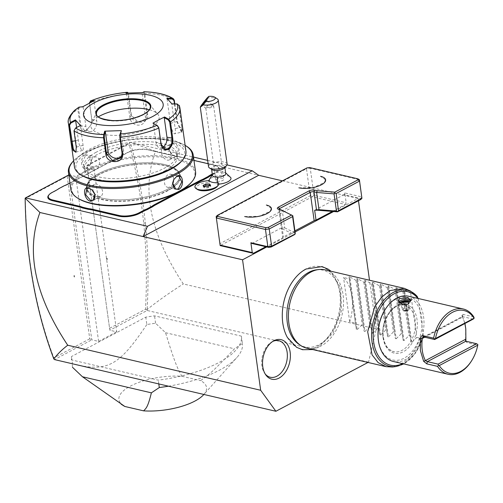 <?xml version="1.0" encoding="UTF-8"?>
<svg xmlns="http://www.w3.org/2000/svg" width="503" height="503" viewBox="0 0 503 503"><rect width="100%" height="100%" fill="white"/><g stroke="black" fill="none" stroke-linecap="round" stroke-linejoin="round"><path stroke-width="0.38" stroke-dasharray="2.52 1.89" d="M367.995 362.449L368.554 362.154L376.263 328.993L369.498 280.228M358.469 200.741L358.161 198.515L333.621 211.524M295.06 231.965L266.785 246.948M287.452 337.557A42.302 28.111 103.1 0 0 316.683 346.787A42.302 28.111 103.1 0 0 339.802 292.821A42.302 28.111 103.1 0 0 305.899 269.074M368.554 362.154L147.146 310.477L109.849 330.245L86.962 165.305L130.308 142.33L193.51 157.081M86.962 165.305L93.791 166.895L116.677 331.842L109.849 330.245L86.962 165.305M68.804 174.931L75.727 176.471L93.791 166.895M207.664 160.382L227.016 164.902M212.36 174.717L213.599 173.749A6.702 2.509 -7.9 0 1 220.572 171.875A12.059 3.037 -91.9 0 1 222.301 175.327A11.267 4.219 172.1 0 1 230.758 177.59M218.742 184.129A11.267 4.219 172.1 0 1 217.208 184.211A10.72 4.011 172.1 0 1 217.353 186.261M197.509 189.518A10.72 4.011 172.1 0 1 198.572 185.098A10.72 4.011 172.1 0 1 209.198 182.344A11.267 4.219 -7.9 0 1 208.714 180.652L208.72 180.634A11.267 4.219 -7.9 0 1 222.301 175.327M212.266 174.013L214.888 172.623A14.203 5.319 -7.9 0 0 217.126 166.298A14.203 5.319 -7.9 0 0 214.121 165.135L188.197 159.288A27.608 10.337 -7.9 0 1 184.62 158.175L178.886 156.835A27.608 10.337 -7.9 0 1 174.585 156.106L148.228 149.957A14.744 5.52 172.1 0 0 127.567 152.717L123.933 154.641A27.608 10.337 -7.9 0 1 119.896 156.483L114.583 159.3A27.608 10.337 -7.9 0 1 111.326 161.325L67.943 184.318A27.608 10.337 -7.9 0 1 63.906 186.16L58.593 188.977A27.608 10.337 -7.9 0 1 55.336 191.002L51.702 192.926A14.744 5.52 172.1 0 0 48.998 194.837M214.555 165.437A14.744 5.52 172.1 0 1 217.673 166.644A14.744 5.52 172.1 0 1 215.347 173.208L212.165 174.893M376.263 328.993L183.325 283.962C150.428 234.36 141.154 190.115 155.515 151.221L258.674 175.296M155.515 151.221L130.308 142.33M282.479 180.854L358.161 198.515M332.401 211.423L345.442 204.514L312.281 196.774L220.163 245.596L219.924 243.659L310.232 195.793L306.478 168.712L216.164 216.579L219.924 243.659M294.903 230.852L283.447 236.926A2.678 1.006 172.1 0 0 282.743 237.743L265.81 246.721M147.146 310.477L147.14 309.483C158.074 300.8 170.14 292.293 183.325 283.962M53.978 359.224L53.834 357.872C44.849 334.049 37.951 308.666 33.141 281.724C28.382 254.977 25.766 227.255 25.313 198.559L67.195 176.358L68.898 174.881L91.785 339.821L98.613 341.411L116.677 331.842M67.195 176.358L89.735 338.84L91.785 339.821L54.487 359.588M241.371 336.218A85.774 32.11 172.1 0 0 241.358 336.123L154.553 315.859A85.774 32.11 -7.9 0 0 145.801 317.148L71.439 356.564A85.774 32.11 -7.9 0 0 71.457 359.796A85.774 32.11 -7.9 0 0 71.47 359.897L158.269 380.155A85.774 32.11 172.1 0 0 241.371 336.218L242.396 343.606A85.774 32.11 -7.9 0 0 242.383 343.505L234.461 348.805C210.348 374.414 207.198 375.898 200.628 380.633A44.226 16.555 172.1 0 1 203.728 394.616L236.944 357.451A85.774 32.11 -7.9 0 0 242.396 343.606M146.951 309.942L145.505 309.282L109.604 328.308M143.682 223.137L145.304 222.904C142.468 194.774 137.47 167.958 130.327 142.456L128.938 143.632C135.967 168.851 140.878 195.353 143.682 223.137C146.492 251.135 147.102 279.85 145.505 309.282M87.063 165.827L128.938 143.632M107.02 258.209L106.957 259.68L106.529 258.473L107.214 258.259L106.529 258.473M145.304 222.904C148.133 251.047 148.743 279.901 147.14 309.483M106.957 259.68L106.724 258.517M107.214 258.259L107.152 259.724M98.613 341.411L75.727 176.471M89.735 338.84L53.834 357.872M74.343 275.531L74.281 276.996L73.853 275.789L74.538 275.575L74.475 277.04L73.853 275.789M25.15 198.195L25.313 198.559M74.048 275.833L74.538 275.575M123.575 405.739A44.226 16.555 172.1 0 1 131.459 385.568A44.226 16.555 172.1 0 1 181.853 376.257C178.049 369.101 175.88 366.373 165.55 332.722L155.578 323.247A85.774 32.11 -7.9 0 0 146.826 324.536L145.801 317.148M146.826 324.536C118.582 366.467 107.68 372.239 72.463 363.946L71.439 356.564M72.47 367.083A85.774 32.11 172.1 0 1 72.463 363.946M158.797 383.934L158.269 380.155M241.358 336.123L242.383 343.505M168.455 386.191A85.774 32.11 -7.9 0 0 236.944 357.451M165.55 332.722L234.461 348.805M155.578 323.247L154.553 315.859M181.853 376.257L200.628 380.633M345.442 204.514L346.177 202.803L313.991 195.29L312.281 196.774L310.232 195.793M313.991 195.29L310.232 168.209L306.478 168.712L306.905 167.908M344.813 192.957L344.077 194.667L360.645 198.534L361.783 196.918L344.813 192.957L346.177 202.803M314.664 210.254L344.077 194.667M292.809 215.743L282.296 210.644L279.662 210.028A2.678 1.006 172.1 0 1 279.096 209.808A2.678 1.006 172.1 0 1 278.813 209.437A2.678 1.006 172.1 0 1 278.813 209.33M281.095 209.858L282.296 210.644L284.685 227.872L282.177 228.117L282.227 228.488A2.678 1.006 -7.9 0 1 281.378 227.903A2.678 1.006 -7.9 0 0 281.378 227.903L282.743 237.743M251.959 243.49L281.378 227.897L278.813 209.437M309.559 167.556L310.232 168.209L359.387 179.684M316.519 210.128L315.406 210.034L316.494 209.933M284.685 227.872L295.198 232.977M278.587 209.273L279.662 210.028L282.177 228.117L281.089 228.224L294.412 234.687M281.089 228.224L282.227 228.488M315.406 210.034L316.544 210.304M360.645 198.534L360.745 199.534M298.864 187.808L313.331 187.556L324.586 182.47M325.611 179.854L320.537 176.32M244.678 216.529L259.139 216.277L270.4 211.191M271.425 208.575L266.351 205.042M213.599 173.749A6.702 2.509 -7.9 0 0 212.461 175.44M209.317 180.608L209.198 182.344M217.208 184.211L218.252 182.69M220.572 171.875A6.702 2.509 172.1 0 1 224.181 172.284A6.702 2.509 172.1 0 1 225.734 173.598M209.298 180.659A12.009 4.496 -7.9 0 0 194.944 187.009M218.73 183.708A12.009 4.496 -7.9 0 0 218.271 182.752M203.897 186.349L203.262 186.688L204.394 187.946L208.135 187.826L210.744 186.443L209.94 185.55M203.093 185.456L203.262 186.688M210.575 185.211L210.744 186.443M207.965 186.594L208.135 187.826M204.224 186.714L204.394 187.946M212.241 169.725A6.702 2.509 -7.9 0 1 211.537 168.801A6.702 2.509 -7.9 0 1 219.648 165.236A6.702 2.509 172.1 0 1 224.816 166.958A6.702 2.509 172.1 0 1 224.388 168.04M227.13 164.129A9.381 3.515 172.1 0 0 219.899 161.721A9.381 3.515 -7.9 0 0 208.544 166.707M206.928 98.198A9.381 3.515 172.1 0 1 211.015 97.714A9.381 3.515 172.1 0 1 217.258 98.827M207.909 105.171L212.448 104.926A4.018 1.503 172.1 0 0 210.518 104.75A4.018 1.503 -7.9 0 0 207.909 105.171L205.953 107.931L211.593 106.504L212.473 105.083M205.953 107.931L205.872 108.315L202.024 105.196M211.656 104.718L212.417 105.033L211.593 106.504M212.448 104.926A4.018 1.503 172.1 0 1 213.618 105.781A4.018 1.503 172.1 0 1 208.751 107.919A4.018 1.503 -7.9 0 1 206.526 107.655M218.943 181.35A4.018 1.503 172.1 0 1 215.844 180.319A4.018 1.503 172.1 0 1 220.71 178.181A4.018 1.503 172.1 0 1 223.81 179.213A4.018 1.503 172.1 0 1 218.943 181.35M193.976 160.432L187.77 158.986A28.143 10.538 172.1 0 1 184.148 157.867L184.62 158.175M214.121 165.135L208.129 163.739M177.131 192.636L179.904 191.165M58.952 188.556L58.593 188.977M64.189 185.783L63.906 186.16M114.583 159.3L114.942 158.879A28.143 10.538 172.1 0 1 111.647 160.922L69.93 183.035M114.942 158.879L119.896 156.483M178.886 156.835L178.496 156.546A28.143 10.538 172.1 0 1 174.151 155.811L147.8 149.655A14.203 5.319 -7.9 0 0 127.888 152.315L124.254 154.239A28.143 10.538 172.1 0 1 120.179 156.106M178.496 156.546L184.148 157.867M167.581 190.492A46.898 17.561 -7.9 0 0 179.904 176.075A46.898 17.561 -7.9 0 0 165.053 165.77A46.898 17.561 -7.9 0 0 99.317 174.56A46.898 17.561 -7.9 0 0 86.994 188.971A46.898 17.561 -7.9 0 0 101.845 199.276A46.898 17.561 -7.9 0 0 167.581 190.492M99.154 173.372A46.898 17.561 -7.9 0 0 89.811 180.212A46.898 17.561 -7.9 0 0 86.83 187.782A46.898 17.561 -7.9 0 0 117.444 199.867A46.898 17.561 -7.9 0 0 167.417 189.304A46.898 17.561 -7.9 0 0 179.741 174.893A46.898 17.561 -7.9 0 0 174.811 168.417A46.905 17.561 -7.9 0 0 99.148 173.378A46.905 17.561 -7.9 0 0 89.804 180.219A46.905 17.561 -7.9 0 0 108.755 199.307A46.905 17.561 -7.9 0 0 167.424 189.31A46.905 17.561 -7.9 0 0 174.818 168.423A46.898 17.561 -7.9 0 0 99.154 173.372M190.926 182.834A62.183 23.283 -7.9 0 0 165.808 157.527A62.183 23.283 -7.9 0 0 88.031 170.781A62.183 23.283 -7.9 0 0 78.229 198.471M195.573 171.951A62.988 23.584 -7.9 0 0 154.459 155.716A62.988 23.584 -7.9 0 0 87.34 169.907A62.988 23.584 -7.9 0 0 70.791 189.26M85.24 154.767C79.172 157.823 81.128 171.888 87.088 168.059L90.32 164.556L91.401 161.067L89.817 155.458L85.24 154.767L85.699 155.345L82.259 162.268L85.108 168.046L87.409 167.656L90.389 164.431L91.389 161.205L88.151 154.993L85.699 155.345M186.594 146.266A62.988 23.584 -7.9 0 0 84.988 152.918A62.988 23.584 -7.9 0 0 72.438 162.104M172.617 183.086L173.654 179.728A6.702 4.452 103.1 0 0 170.592 174.239A6.702 4.452 103.1 0 0 168.216 174.61A6.702 4.452 -76.9 0 0 164.487 181.476A6.702 4.452 -76.9 0 0 167.543 187.286L175.855 189.229M175.371 156.263C181.985 158.401 180.005 144.33 173.529 142.965L169.618 144.48L169.09 149.661L172.013 154.346L175.371 156.263L174.943 155.961L177.163 155.76L178.32 149.466L173.233 143.651L170.882 143.921L169.153 149.863L171.85 154.195L174.943 155.961M185.117 145.342A62.183 23.283 -7.9 0 0 85.466 152.315A62.183 23.283 -7.9 0 0 73.608 160.815M164.858 170.844A46.898 17.561 -7.9 0 0 177.182 156.433A46.898 17.561 -7.9 0 0 146.568 144.348A46.898 17.561 -7.9 0 0 96.589 154.911A46.898 17.561 -7.9 0 0 84.271 169.329A46.898 17.561 -7.9 0 0 114.879 181.413A46.898 17.561 -7.9 0 0 164.858 170.844M96.218 152.208A46.898 17.561 -7.9 0 0 83.894 166.619A46.898 17.561 -7.9 0 0 114.508 178.703A46.898 17.561 -7.9 0 0 164.481 168.14A46.898 17.561 -7.9 0 0 176.804 153.723A46.898 17.561 -7.9 0 0 146.191 141.639A46.898 17.561 -7.9 0 0 96.218 152.208M181.281 161.488A54.946 20.573 -7.9 0 0 159.08 139.13A54.946 20.573 -7.9 0 0 90.358 150.837A54.946 20.573 -7.9 0 0 81.7 175.308M185.934 151.202A56.286 21.076 -7.9 0 0 149.19 136.703A56.286 21.076 -7.9 0 0 89.213 149.378A56.286 21.076 -7.9 0 0 74.425 166.675M82.737 106.749L83.184 107.057L79.009 107.139L77.846 109.195L80.109 125.505C80.939 130.051 83.083 131.61 86.547 130.176L90.924 125.033L91.533 123.235L91.779 119.318L89.49 102.43M157.055 125.354L153.409 123.449L156.112 142.927A8.042 5.344 -76.9 0 0 159.703 147.888L165.047 149.133M75.551 128.001L74.318 130.529L76.582 146.838L76.041 151.818M79.556 107.435L78.644 109.063L80.908 125.373L84.139 130.252L86.868 129.774L90.949 124.977L91.515 123.298L91.747 119.632L89.459 102.989M127.29 92.307L128.001 93.898L130.943 115.13C131.912 124.989 149.856 124.43 147.7 114.583L144.751 93.351L143.921 91.766L142.091 93.105L145.48 117.513A8.042 7.174 -150.9 0 1 144.726 121.676L146.279 118.897L146.983 114.816L144.034 93.577L143.418 92.313M174.818 103.901L177.257 121.487L181.96 132.427L182.338 127.127L179.25 105.353M174.453 103.895L176.937 121.808L181.35 132.025L181.69 132.119L181.658 127.045L178.71 105.812L176.924 104.266L171.787 104.171L175.176 128.579A8.042 1.83 -103.3 0 1 174.667 133.785L181.69 132.119M177.15 103.945L176.924 104.266M162.494 147.473A8.042 5.344 -76.9 0 1 159.703 147.888M152.962 123.141L153.409 123.449M120.896 131.145L123.6 150.63A8.042 7.174 29.1 0 1 122.845 154.798A8.042 7.174 29.1 0 1 121.915 156.068M80.455 125.499L75.582 128.265M80.361 125.825L83.064 145.304A8.042 1.83 76.7 0 1 82.561 150.51A8.042 1.83 76.7 0 1 78.349 140.067L76.601 127.466M83.184 107.057L85.887 126.536A8.042 5.344 103.1 0 0 89.477 131.497A8.042 5.344 103.1 0 0 94.904 128.63A8.042 5.344 103.1 0 0 96.727 120.795L94.023 101.31L92.489 101.474M94.331 100.6L94.023 101.31M125.926 93.118L126.542 93.608L127.863 92.816L128.485 94.086L131.428 115.319L138.036 121.965L146.279 118.897M126.542 93.608L129.925 118.016A8.042 7.174 -150.9 0 0 136.414 124.901A8.042 7.174 -150.9 0 0 144.726 121.676M142.563 92.577L142.091 93.105M166.833 98.242L167.071 98.934L167.537 98.94M167.071 98.934L170.454 123.342A8.042 1.83 -103.3 0 0 174.667 133.785M171.881 103.844L171.787 104.171M96.469 113.961A27.206 10.186 -7.9 0 0 96.475 113.992A27.206 10.186 -7.9 0 0 105.089 119.972A27.206 10.186 -7.9 0 0 143.223 114.873A27.206 10.186 -7.9 0 0 150.372 106.517A27.206 10.186 -7.9 0 0 150.366 106.485M98.343 116.822A34.443 12.896 -7.9 0 0 91.433 123.392A34.443 12.896 -7.9 0 0 101.807 134.068A34.443 12.896 -7.9 0 0 143.034 130.667A34.443 12.896 -7.9 0 0 157.785 114.187A34.443 12.896 -7.9 0 0 149.341 109.742M96.463 156.936A6.702 4.452 -76.9 0 0 94.086 157.307A6.702 4.452 103.1 0 0 90.358 164.173A6.702 4.452 103.1 0 0 93.42 169.989A6.702 4.452 103.1 0 0 95.796 169.618A6.702 4.452 -76.9 0 0 99.525 162.746A6.702 4.452 -76.9 0 0 96.463 156.936L88.151 154.993M169.461 159.841A6.702 4.332 -117.9 0 1 167.178 160.08A6.702 4.332 62.1 0 1 161.821 154.383A6.702 4.332 62.1 0 1 163.186 148.001A6.702 4.332 62.1 0 1 165.468 147.769A6.702 4.332 -117.9 0 1 170.825 153.459A6.702 4.332 -117.9 0 1 169.461 159.841L177.163 155.76M167.543 187.286A6.702 4.452 -76.9 0 0 169.92 186.915A6.702 4.452 103.1 0 0 172.567 184.06M92.08 189.952L94.885 194.46M93.52 191.637A6.702 4.332 -117.9 0 1 94.551 184.381A6.702 4.332 -117.9 0 1 96.834 184.148A6.702 4.332 62.1 0 1 102.184 189.838A6.702 4.332 62.1 0 1 100.826 196.22A6.702 4.332 62.1 0 1 98.544 196.453A6.702 4.332 -117.9 0 1 94.489 193.366M316.488 269.822A39.429 26.2 -76.9 0 1 340.871 299.719A39.429 26.2 -76.9 0 1 318.883 344.744A39.429 26.2 -76.9 0 1 299.078 344.404M306.836 348.177A40.209 26.716 103.1 0 0 321.096 345.951A40.209 26.716 103.1 0 0 343.467 304.73A40.209 26.716 103.1 0 0 325.114 269.872M392.497 366.983L400.294 364.436C409.184 359.419 415.73 350.666 419.923 338.179L422.847 337.079A39.039 25.936 -76.9 0 1 395.754 366.574M349.855 276.946L349.032 276.757L356.344 329.446L355.546 323.152L349.698 321.788A40.209 26.716 103.1 0 0 343.549 277.474L349.396 278.838L349.032 276.757L356.344 329.452L357.168 329.635L349.855 276.946L356.036 280.391L357.199 280.661L356.834 278.574L364.147 331.276L364.971 331.458L357.658 278.769L363.839 282.208L365.002 282.479L364.637 280.397L371.95 333.099L372.773 333.282L365.461 280.592L372.805 284.302L372.44 282.214L379.752 334.916L380.576 335.099L373.264 282.409L379.444 285.855L380.608 286.125L380.243 284.038L387.555 336.74L388.379 336.922L381.067 284.233L387.247 287.672L388.41 287.942L388.046 285.861L395.358 338.563L396.182 338.745L388.869 286.05L395.05 289.495L396.213 289.766L395.848 287.678L403.161 340.38L403.984 340.562L396.672 287.873L404.016 291.589L403.651 289.502L410.964 342.203L411.787 342.386L416.805 337.45L410.655 293.136L413.774 293.865L411.599 291.903M413.774 293.865L417.207 296.449M418.175 298.474L423.262 335.067L422.847 337.079M416.805 337.45L419.923 338.179M410.655 293.136L403.651 289.502L410.964 342.191L410.165 335.903L409.002 335.627L403.984 340.562M396.672 287.873L395.848 287.678L403.161 340.374L402.362 334.08L401.199 333.81L396.182 338.745M388.869 286.05L388.046 285.861L395.358 338.55L394.559 332.257L393.396 331.986L388.379 336.922M381.067 284.233L380.243 284.038L387.555 336.727L386.757 330.44L385.594 330.163L380.576 335.099M373.264 282.409L372.44 282.214L379.752 334.91L378.954 328.616L377.791 328.346L372.773 333.282M365.461 280.592L364.637 280.397L371.95 333.087L371.151 326.793L369.988 326.522L364.971 331.458M357.658 278.769L356.834 278.574L364.147 331.263L363.348 324.976L362.185 324.699L357.168 329.635M404.016 291.589L410.165 335.903M402.853 291.312L409.002 335.627M396.213 289.766L402.362 334.08M395.05 289.495L401.199 333.81M388.41 287.942L394.559 332.257M387.247 287.672L393.396 331.986M380.608 286.125L386.757 330.44M379.444 285.855L385.594 330.163M372.805 284.302L378.954 328.616M371.642 284.032L377.791 328.346M365.002 282.479L371.151 326.793M363.839 282.208L369.988 326.522M357.199 280.661L363.348 324.976M356.036 280.391L362.185 324.699M349.396 278.838L355.546 323.152M349.698 321.788L343.549 277.474M382.997 336.941A23.855 15.851 -76.9 0 1 388.41 313.696A23.855 15.851 -76.9 0 1 404.494 305.189A23.855 15.851 -76.9 0 1 415.151 319.902A23.855 15.851 -76.9 0 1 409.738 343.147A23.855 15.851 -76.9 0 1 393.654 351.647A23.855 15.851 -76.9 0 1 382.997 336.941M384.889 309.993A32.167 21.371 -76.9 0 1 406.845 297.216A32.167 21.371 -76.9 0 1 421.721 317.16A32.167 21.371 -76.9 0 1 404.148 358.186A32.167 21.371 -76.9 0 1 378.375 340.135A32.167 21.371 -76.9 0 1 378.199 338.664M408.637 296.248A33.506 22.264 -76.9 0 1 423.601 316.909A33.506 22.264 -76.9 0 1 416 349.554A33.506 22.264 -76.9 0 1 393.409 361.5M473.757 316.884L463.024 314.381L461.98 315.111L464.954 323.473M464.866 323.523L462.295 316.029M423.369 337.129L462.094 316.651L461.98 315.111M473.197 319.103L462.471 316.601L423.941 337.023M465.728 328.226L465.571 339.318M465.627 341.065L466.941 342.587L477.668 345.089A33.506 22.264 -76.9 0 1 471.43 361.053M465.495 339.11L465.451 339.946M477.668 345.089L477.85 344.568M399.382 302.705A5.627 2.106 -7.9 0 0 399.797 303.076A5.627 2.106 -7.9 0 0 408.876 302.479A5.627 2.106 172.1 0 0 409.995 301.655L411.303 300.197M410.36 300.926A5.627 2.106 172.1 0 1 409.995 301.655M399.596 302.787A5.627 2.106 -7.9 0 0 399.376 303.529A5.627 2.106 -7.9 0 0 403.048 304.975A5.627 2.106 -7.9 0 0 409.046 303.711A5.627 2.106 -7.9 0 0 410.523 301.982A5.627 2.106 -7.9 0 0 409.901 301.184M400.35 302.907L402.369 304.799L406.198 304.673L408.87 303.259L407.807 302.083M402.243 304.51L401.048 303.183L402.042 309.527L406.059 310.728L404.682 311.106L403.205 310.816L402.042 309.527L404.708 308.113L406.059 310.728L408.543 307.987L407.726 302.108M400.438 303.001L401.746 304.453L406.342 304.302L409.549 302.605L406.242 304.258M408.75 301.718L409.549 302.605L408.87 303.259L409.706 309.276L406.059 310.728L407.034 310.691L406.342 304.302M401.746 304.453L402.369 304.799L401.746 304.453L402.369 304.799L403.205 310.816L407.034 310.691L406.751 310.999L408.537 310.055M406.059 310.728L407.034 310.691L409.706 309.276L408.543 307.987L404.708 308.113L404.003 303.013M272.789 341.411A18.762 12.468 103.1 0 0 272.117 341.744A18.762 12.468 103.1 0 0 271.934 341.839A18.762 12.468 103.1 0 0 264.616 373.201A18.762 12.468 103.1 0 0 265.194 373.968M33.141 281.724L33.016 282.422M279.643 209.518L283.447 236.926M187.77 158.986L188.197 159.288M214.888 172.623L215.347 173.208M52.023 192.523L51.702 192.926M55.657 190.599L55.336 191.002M68.263 183.916L67.943 184.318M111.647 160.922L111.326 161.325M124.254 154.239L123.933 154.641M127.888 152.315L127.567 152.717M147.8 149.655L148.228 149.957M174.151 155.811L174.585 156.106M165.43 165.632A47.445 17.762 172.1 0 1 167.983 190.631A47.445 17.762 172.1 0 1 101.487 199.521A47.445 17.762 172.1 0 1 98.928 174.516A47.445 17.762 172.1 0 1 165.43 165.632M68.402 123.285A56.286 21.076 172.1 0 1 77.846 109.195L78.644 109.063M73.998 130.849L74.318 130.529M76.261 147.159L83.064 145.304M80.109 125.505L85.887 126.536M86.547 130.176L86.868 129.774M91.779 119.318L96.727 120.795M89.484 103.322L89.515 103.008A56.286 21.076 172.1 0 1 128.001 93.898L128.485 94.086M178.71 105.812L179.395 105.894A56.286 21.076 172.1 0 1 179.911 107.812M144.034 93.577L144.751 93.351A56.286 21.076 172.1 0 1 174.315 100.254M147.7 114.583L146.983 114.816L145.48 117.513M177.257 121.487L170.454 123.342M182.338 127.127L175.176 128.579M161.092 144.091L156.112 142.927M123.6 150.63L122.097 153.327M75.375 140.771L78.349 140.067M130.943 115.13L131.428 115.319L129.925 118.016M96.475 113.992L96.469 113.936A27.206 10.186 -7.9 0 0 114.225 120.946A27.206 10.186 -7.9 0 0 143.217 114.816A27.206 10.186 -7.9 0 0 150.359 106.46L150.372 106.517M87.088 168.059L87.409 167.656M173.529 142.965L173.233 143.651M423.262 335.067A37.744 25.075 -76.9 0 1 402.702 363.669M417.93 298.417A37.744 25.075 -76.9 0 1 418.232 298.795M411.787 342.386L404.475 289.697M383.072 337.645A25.194 16.744 103.1 0 0 403.261 351.786A25.194 16.744 103.1 0 0 417.025 319.65A25.194 16.744 103.1 0 0 396.836 305.503A25.194 16.744 103.1 0 0 383.072 337.645M424.702 337.199L462.496 317.16M463.024 314.381L462.471 316.601M466.941 342.587L465.885 341.216M401.897 303.139L401.205 303.51M279.096 209.808L277.738 208.946M225.633 172.875L224.181 172.284M224.885 167.48L224.816 166.958M211.537 168.801L211.612 169.322M212.467 105.033L206.243 99.99M205.846 108.258L215.844 180.319M213.618 105.781L223.81 179.213M217.673 166.644L217.126 166.298M86.83 187.782L86.994 188.971M179.741 174.893L179.904 176.075M84.271 169.329L83.894 166.619M177.182 156.433L176.804 153.723M75.884 152.164L76.217 151.548M181.96 132.427L181.35 132.025M122.845 154.798L121.298 157.577M82.561 150.51L75.544 152.17M84.139 130.252L89.477 131.497M96.89 111.54L91.433 123.392M149.303 104.266L157.785 114.187M93.42 169.989L85.108 168.046M163.186 148.001L170.882 143.921M170.592 174.239L178.905 176.176M100.826 196.22L93.124 200.301M94.551 184.381L86.849 188.462M312.728 349.554L318.5 347.29L333.25 332.835L341.449 310.797L340.694 287.949L330.999 271.243M423.23 336.526L415.509 353.068L403.764 363.921M404.494 305.189C394.101 301.618 380.501 321.04 383.424 337.236C384.097 341.801 385.6 345.423 387.939 348.095L389.498 349.591L393.654 351.647M465.715 341.33L465.52 340.915M399.797 303.076L398.646 302.341M410.354 300.75L410.523 301.982M399.206 302.297L399.376 303.529M401.96 304.39L406.261 304.252M406.587 311.043L404.682 311.106M265.747 374.829L264.616 373.201M273.67 340.883L271.934 341.839"/><path stroke-width="0.75" d="M266.785 246.948L242.559 259.787L260.667 390.265L275.896 411.265L367.995 362.449M369.498 280.228L358.469 200.741M333.621 211.524L295.06 231.965M305.899 269.074A42.302 28.111 103.1 0 0 303.032 270.815A42.302 28.111 103.1 0 0 287.452 337.557L296.638 347.334L302.504 349.723L312.728 349.554M279.046 378.086A20.309 13.493 -76.9 0 1 265.747 374.829A20.309 13.493 -76.9 0 1 273.67 340.883A20.309 13.493 -76.9 0 1 273.865 340.776A20.309 13.493 -76.9 0 1 290.143 352.175A20.309 13.493 -76.9 0 1 279.046 378.086M275.896 411.265L54.487 359.588L53.827 358.935C57.392 354.162 62.026 349.598 67.729 345.234L260.667 390.265M67.729 345.234C34.826 295.626 25.559 251.381 39.919 212.492L242.559 259.787M227.016 164.902L252.229 170.787L147.467 226.306L25.552 197.855L25.15 198.195L39.919 212.492M147.467 226.306L143.078 236.567L258.674 175.296L252.229 170.787M25.552 197.855L68.804 174.931M193.51 157.081L207.664 160.382M225.633 172.875L230.758 177.59A11.267 4.219 172.1 0 1 218.742 184.129M217.353 186.261A10.72 4.011 172.1 0 1 216.938 186.82A10.72 4.011 172.1 0 1 207.557 190.543A10.72 4.011 172.1 0 1 197.509 189.518L196.208 188.694A12.009 4.496 -7.9 0 0 207.456 189.838A12.009 4.496 -7.9 0 0 217.969 185.67A12.009 4.496 -7.9 0 0 218.73 183.733A12.009 4.496 -7.9 0 0 218.73 183.708L218.723 183.683A12.009 4.496 -7.9 0 0 218.252 182.69A10.657 3.986 -7.9 0 1 217.315 182.74A10.657 3.986 -7.9 0 1 209.317 180.608A12.009 4.496 -7.9 0 0 194.938 186.984A12.009 4.496 -7.9 0 0 207.45 189.788A12.009 4.496 -7.9 0 0 218.723 183.683M211.719 175.132A27.608 10.337 -7.9 0 0 208.456 177.157L207.965 176.591A28.143 10.538 172.1 0 1 211.26 174.547L211.719 175.132L212.165 174.893M208.456 177.157L203.149 179.973A27.608 10.337 -7.9 0 0 199.106 181.816L155.723 204.809A27.608 10.337 -7.9 0 0 152.466 206.834L147.153 209.65A27.608 10.337 -7.9 0 0 143.116 211.493L139.488 213.417A14.744 5.52 172.1 0 1 118.821 216.177L92.47 210.028A27.608 10.337 -7.9 0 0 88.17 209.298L82.429 207.959A27.608 10.337 -7.9 0 0 78.852 206.846L52.501 200.697A14.744 5.52 172.1 0 1 48.766 195.076A14.744 5.52 172.1 0 1 48.998 194.837M258.674 175.296L282.479 180.854M278.813 209.33A2.678 1.006 172.1 0 1 279.517 208.613L310.225 192.341A2.678 1.006 172.1 0 1 313.979 191.838L316.613 192.454L334.061 193.875L335.023 193.089L336.142 193.492L359.532 181.099L359.387 179.684L357.91 178.835L309.559 167.556L306.905 167.908L217.34 215.378L216.164 216.579L220.163 245.596L253.323 253.336L265.81 246.721M220.069 245.074L252.255 252.581L250.884 242.735L251.959 243.49L268.527 247.357L271.186 246.998L294.412 234.687L295.186 233.983L295.198 232.977L292.809 215.743L281.095 209.858L278.587 209.273A4.018 1.503 172.1 0 1 277.738 208.946A4.018 1.503 172.1 0 1 278.373 207.154L309.081 190.882L310.225 192.341L314.155 220.654L294.903 230.852M314.155 220.654A2.678 1.006 172.1 0 1 316.029 220.107L332.401 211.423M53.827 358.935C44.786 334.998 37.851 309.496 33.016 282.422C28.193 255.342 25.571 227.268 25.15 198.201M72.495 367.284L82.461 376.76L151.378 392.843L159.294 387.543L158.797 383.934M159.294 387.543A85.774 32.11 -7.9 0 0 168.455 386.191M82.461 376.76L124.838 406.474A44.226 16.555 172.1 0 1 123.575 405.739L121.166 404.205M124.838 406.474L143.607 410.85C146.065 408.298 147.756 407.587 151.378 392.843M203.872 394.453L203.728 394.616A44.226 16.555 172.1 0 1 143.607 410.85M309.081 190.882A4.018 1.503 172.1 0 1 314.715 190.128L313.979 191.838L316.544 210.304A2.678 1.006 -7.9 0 0 314.664 210.254L316.029 220.107M252.255 252.581L253.323 253.336M359.387 179.684L361.927 198.327L359.532 181.099L358.017 179.835L334.784 192.146L335.023 193.089M358.017 179.835L357.91 178.835M217.34 215.378L217.447 216.378L265.791 227.664L268.451 227.306L291.677 214.995M314.715 190.128L317.217 190.712L334.784 192.146M298.864 187.808A16.083 6.023 -7.9 0 0 316.456 186.751A16.083 6.023 -7.9 0 0 325.611 179.848A16.083 6.023 -7.9 0 0 320.537 176.32A16.083 6.023 172.1 0 1 324.605 182.451A16.083 6.023 172.1 0 1 298.864 187.808M244.678 216.529A16.083 6.023 -7.9 0 0 262.27 215.466A16.083 6.023 -7.9 0 0 271.425 208.569A16.083 6.023 -7.9 0 0 266.351 205.042A16.083 6.023 172.1 0 1 270.419 211.166A16.083 6.023 172.1 0 1 244.678 216.529M334.061 193.875L336.457 211.109L319.003 209.688L316.613 192.454L317.217 190.712M336.142 193.492L338.532 210.726L337.519 211.845L316.519 210.128M336.457 211.109L337.576 211.511M338.532 210.726L361.927 198.327L360.745 199.534L337.519 211.845M316.494 209.933L319.003 209.688M250.884 242.735L267.86 246.696L268.527 247.357M295.186 233.983L271.614 246.193L267.86 246.696L265.465 229.462L216.309 217.994L217.447 216.378M265.791 227.664L265.465 229.462L269.224 228.966L268.451 227.306M271.186 246.998L271.614 246.193L269.224 228.966L292.614 216.567L292.627 215.561M295.003 233.801L292.614 216.567M324.598 182.463L325.611 179.848M270.413 211.178L271.425 208.569M211.537 168.801L212.461 175.44A6.702 2.509 -7.9 0 0 217.623 177.163A12.059 3.037 88.1 0 0 217.315 182.74M224.816 166.958L225.734 173.598A6.702 2.509 172.1 0 1 217.623 177.163M194.938 186.984L194.944 187.034A12.009 4.496 -7.9 0 0 194.944 187.034A12.009 4.496 -7.9 0 0 196.208 188.694M209.437 183.953L205.696 184.073L203.093 185.456L204.224 186.714L207.965 186.594L210.575 185.211L209.437 183.953L209.606 185.186L205.865 185.305L203.897 186.349M205.696 184.073L205.865 185.305M209.94 185.55L209.606 185.186M226.532 165.644L224.388 168.04A6.702 2.509 172.1 0 1 216.705 170.523A6.702 2.509 -7.9 0 1 212.241 169.725L209.531 168.002A9.381 3.515 -7.9 0 0 215.774 169.115A9.381 3.515 172.1 0 0 226.532 165.644A9.381 3.515 172.1 0 0 227.13 164.129L218.245 100.122A9.381 3.515 172.1 0 1 206.89 105.108A9.381 3.515 172.1 0 1 203.199 104.876L205.872 101.581A6.702 2.509 -7.9 0 0 213.41 100.128A6.702 2.509 -7.9 0 0 214.542 97.104A6.702 2.509 -7.9 0 0 208.758 96.4L205.872 101.581M208.758 96.4L206.928 98.198C202.747 103.285 200.54 106.315 200.301 107.296L208.544 166.707A9.381 3.515 -7.9 0 0 209.531 168.002M214.542 97.104L217.258 98.827A9.381 3.515 172.1 0 1 218.245 100.122M200.301 107.296L203.199 104.876M202.143 104.844L206.243 99.99L202.143 104.844M208.129 163.739L193.976 160.432M211.26 174.547L212.266 174.013M207.965 176.591L202.728 179.37L203.149 179.973M179.904 191.165L198.654 181.231A28.143 10.538 172.1 0 1 202.728 179.37M152.466 206.834L151.969 206.268A28.143 10.538 172.1 0 1 155.264 204.224L177.131 192.636M151.969 206.268L146.731 209.047L147.153 209.65M88.17 209.298L88.421 208.607A28.143 10.538 172.1 0 1 92.759 209.342L119.117 215.491A14.203 5.319 -7.9 0 0 139.029 212.832L142.657 210.908A28.143 10.538 172.1 0 1 146.731 209.047M88.421 208.607L82.762 207.28L82.429 207.959M69.93 183.035L68.263 183.916A28.143 10.538 172.1 0 1 64.189 185.783L58.952 188.556A28.143 10.538 172.1 0 1 55.657 190.599L52.023 192.523A14.203 5.319 -7.9 0 0 49.193 194.598A14.203 5.319 -7.9 0 0 52.79 200.012L79.147 206.161A28.143 10.538 172.1 0 1 82.762 207.28M73.608 160.815A62.183 23.283 -7.9 0 0 73.08 161.388L72.438 162.104A62.988 23.584 -7.9 0 0 68.433 172.278L70.791 189.26A62.988 23.584 -7.9 0 0 77.412 197.956L78.229 198.471A62.183 23.283 -7.9 0 0 178.54 191.907A62.183 23.283 -7.9 0 0 190.926 182.834L191.574 182.117A62.988 23.584 -7.9 0 0 195.573 171.951L193.215 154.962A62.988 23.584 -7.9 0 0 186.594 146.266L185.783 145.751A62.183 23.283 -7.9 0 0 185.117 145.342M77.412 197.956A62.988 23.584 -7.9 0 0 179.024 191.303A62.988 23.584 -7.9 0 0 191.574 182.117M178.766 189.461L174.195 188.763L172.604 183.155L173.692 179.665L176.924 176.163C182.885 172.334 184.84 186.399 178.766 189.461L178.314 188.876L175.855 189.229L172.617 183.086M68.433 172.278A62.988 23.584 -7.9 0 0 109.547 188.506A62.988 23.584 -7.9 0 0 176.666 174.315A62.988 23.584 -7.9 0 0 193.215 154.962M90.483 201.257C83.976 199.861 82.052 185.802 88.635 187.959L91.999 189.876L94.916 194.567L94.388 199.741L90.483 201.257L90.773 200.571L85.692 194.749L86.849 188.462L89.069 188.26L92.08 189.952M172.567 184.06A6.702 4.452 103.1 0 0 173.661 179.716L176.603 176.566L178.905 176.176L181.753 181.954L178.314 188.876M73.08 161.388A62.183 23.283 -7.9 0 0 98.204 186.695A62.183 23.283 -7.9 0 0 175.981 173.441A62.183 23.283 -7.9 0 0 185.783 145.751M76.041 151.818L75.544 152.17L73.331 149.014L69.603 125.291L68.917 125.209L70.502 122.405L75.412 119.896L80.455 125.499L75.551 128.001L73.998 130.849L76.261 147.159L75.884 152.164L73.149 150.491L71.181 141.519L68.917 125.209A56.286 21.076 172.1 0 1 68.402 123.285L74.425 166.675A56.286 21.076 -7.9 0 0 80.342 174.447L81.7 175.308A54.946 20.573 -7.9 0 0 170.341 169.505A54.946 20.573 -7.9 0 0 181.281 161.488L182.356 160.294A56.286 21.076 -7.9 0 0 185.934 151.202L179.911 107.812A56.286 21.076 172.1 0 1 170.467 121.908L172.73 138.212C173.227 143.185 171.806 146.882 168.48 149.297C164.688 150.655 162.218 149.026 161.061 144.399L158.797 128.089L157.055 125.354L152.962 123.141L158.734 119.877L164.556 116.992L168.643 119.211L170.467 121.908L169.668 122.034L171.932 138.344C172.397 143.022 171.095 146.48 168.021 148.718L165.047 149.133L161.092 144.091L158.829 127.781L157.395 125.605M80.342 174.447A56.286 21.076 -7.9 0 0 171.139 168.505A56.286 21.076 -7.9 0 0 182.356 160.294M75.551 128.001A54.299 20.327 172.1 0 0 103.731 134.584L104.725 131.164L121.368 130.623L120.362 134.037L120.311 137.206L122.575 153.516C124.423 163.909 106.485 164.512 105.825 154.063L103.561 137.753L103.731 134.584L104.366 134.986L105.341 131.654L108.044 151.133A8.042 7.174 29.1 0 0 113.691 157.766A8.042 7.174 29.1 0 0 121.915 156.068M157.47 125.643L157.055 125.354A54.299 20.327 172.1 0 1 120.362 134.037L119.921 134.477L119.833 137.017L122.097 153.327L121.298 157.577L112.879 160.954L106.542 153.83L104.278 137.52L104.366 134.986M89.515 103.008L90.603 100.996L94.331 100.6L82.737 106.749L79.009 107.139A54.299 20.327 172.1 0 0 70.502 122.405L70.866 123.028L75.645 120.588L76.601 127.466M69.603 125.291L70.866 123.028M79.009 107.139L74.758 110.214C69.445 115.659 67.327 120.022 68.402 123.285M179.395 105.894L177.15 103.945L171.881 103.844L166.833 98.242L173.353 98.714L174.315 100.254L174.818 103.901M144.16 91.772L142.563 92.577L125.926 93.118L127.366 92.275L128.158 92.961M143.921 91.766A54.299 20.327 172.1 0 1 172.101 98.343L172.202 99.028L173.994 100.569L174.453 103.895M177.15 103.945A54.299 20.327 172.1 0 1 168.643 119.211L168.235 119.859L169.668 122.034M168.235 119.859L164.248 117.702L166.952 137.187A8.042 5.344 -76.9 0 1 162.494 147.473M94.086 102.876A40.209 15.052 -7.9 0 0 96.255 124.065A40.209 15.052 -7.9 0 0 152.604 116.533A40.209 15.052 -7.9 0 0 150.441 95.344A40.209 15.052 -7.9 0 0 94.086 102.876M121.368 130.623L119.921 134.477M104.725 131.164L105.341 131.654M75.412 119.896L75.645 120.588M89.484 103.322L90.389 101.694L92.489 101.474M89.459 102.989L89.49 102.43M127.366 92.275C113.628 93.627 101.266 96.563 90.276 101.078L90.603 100.996L90.389 101.694M90.603 100.996A54.299 20.327 172.1 0 1 127.29 92.307L128.07 92.854M167.071 98.934L172.202 99.028M164.248 117.702L164.556 116.992M150.366 106.485A27.206 10.186 -7.9 0 0 149.303 104.266A27.206 10.186 -7.9 0 0 141.758 100.537A27.206 10.186 -7.9 0 0 103.624 105.63A27.206 10.186 -7.9 0 0 96.89 111.54A27.206 10.186 -7.9 0 0 96.469 113.961M149.341 109.742A34.443 12.896 -7.9 0 0 148.228 109.465A34.443 12.896 -7.9 0 0 98.343 116.822M94.885 194.46L93.124 200.301L90.773 200.571M93.52 191.637A6.702 4.332 -117.9 0 0 94.489 193.366M300.901 345.605L299.078 344.404A39.429 26.2 -76.9 0 1 287.339 308.075A39.429 26.2 -76.9 0 1 308.836 272.318A39.429 26.2 -76.9 0 1 316.488 269.822L318.651 269.551A40.209 26.716 103.1 0 0 310.848 272.098A40.209 26.716 103.1 0 0 288.929 308.559A40.209 26.716 103.1 0 0 300.901 345.605A40.209 26.716 103.1 0 0 306.836 348.177L386.034 366.662L392.497 366.983L395.754 366.574A39.039 25.936 -76.9 0 1 373.094 322.354A39.039 25.936 -76.9 0 1 412.988 292.733A39.039 25.936 -76.9 0 1 417.207 296.449L410.247 290.929L404.311 288.357L390.051 290.583L381.62 297.154L374.622 306.943L367.68 331.798L372.094 354.885L378.162 362.638L386.034 366.662M404.311 288.357L325.114 269.872A40.209 26.716 103.1 0 0 318.651 269.551M411.599 291.903L410.247 290.929M417.207 296.449L418.232 298.795M464.954 323.473L465.791 328.874L465.885 341.216L476.618 343.719L477.85 344.568L477.762 345.177A32.167 21.371 -76.9 0 1 471.776 360.506L471.43 361.053A33.506 22.264 -76.9 0 1 448.028 374.251L393.409 361.5A33.506 22.264 -76.9 0 1 378.445 340.839A33.506 22.264 -76.9 0 1 378.262 339.311L378.199 338.664A32.167 21.371 -76.9 0 1 384.889 309.993L385.235 309.439A33.506 22.264 -76.9 0 1 408.637 296.248L463.257 308.993A33.506 22.264 -76.9 0 1 473.757 316.884L474.184 318.16L473.197 319.103L434.674 339.525L435.479 338.519L474.184 318.16M378.262 339.311A33.506 22.264 -76.9 0 1 385.235 309.439M448.028 374.251A33.506 22.264 -76.9 0 1 437.535 366.36L426.808 363.858L423.633 361.299L420.389 350.629L420.433 338.217C420.923 336.331 421.74 335.476 422.891 335.652L433.617 338.154A33.506 22.264 -76.9 0 1 463.257 308.993M409.92 301.178L398.646 302.341L399.193 298.669L407.801 297.895L411.303 300.197L409.92 301.178A5.627 2.106 -7.9 0 0 400.853 301.8A5.627 2.106 -7.9 0 0 399.596 302.787M420.433 338.217L422.313 338.462C421.231 346.963 422.256 354.351 425.387 360.62L423.633 361.299M465.791 328.874L464.866 323.523M424.702 337.199L422.313 338.462L423.941 337.023L434.674 339.525M423.369 337.129L423.941 337.023L422.891 335.652M433.617 338.154L434.856 339.009M435.479 338.519A32.167 21.371 -76.9 0 1 452.518 312.306A32.167 21.371 -76.9 0 1 474.002 318.097M476.618 343.719L438.088 364.141L427.361 361.638L425.387 360.62L465.571 339.318L465.627 341.065M465.52 340.915L465.885 341.216L427.361 361.638L426.808 363.858M438.088 364.141L438.522 365.417L437.535 366.36M477.762 345.177L439.232 365.599L438.522 365.417M471.776 360.506A32.167 21.371 -76.9 0 1 439.232 365.599M410.36 300.926A5.627 2.106 172.1 0 0 410.354 300.75A5.627 2.106 172.1 0 0 406.682 299.298A5.627 2.106 172.1 0 0 400.684 300.568A5.627 2.106 -7.9 0 0 399.206 302.297A5.627 2.106 -7.9 0 0 399.382 302.705M408.75 301.718L408.153 301.058L403.557 301.203L403.878 302.096L401.897 303.139M403.557 301.203L400.35 302.907L401.205 303.51M408.153 301.058L407.707 301.97L403.878 302.096L404.003 303.013M265.194 373.968A18.762 12.468 103.1 0 0 276.895 376.206A18.762 12.468 103.1 0 0 287.207 352.735A18.762 12.468 103.1 0 0 272.789 341.411M278.373 207.154L279.517 208.613L279.643 209.518M198.654 181.231L199.106 181.816M155.264 204.224L155.723 204.809M142.657 210.908L143.116 211.493M139.029 212.832L139.488 213.417M119.117 215.491L118.821 216.177M92.759 209.342L92.47 210.028M79.147 206.161L78.852 206.846M52.79 200.012L52.501 200.697M176.924 176.163L176.603 176.566M104.278 137.52L103.561 137.753A56.286 21.076 172.1 0 1 73.998 130.849M158.829 127.781L158.797 128.089A56.286 21.076 172.1 0 1 120.311 137.206L119.833 137.017M122.575 153.516L122.097 153.327M105.825 154.063L106.542 153.83L108.044 151.133M71.181 141.519L75.375 140.771M174.315 100.254L173.994 100.569M172.73 138.212L166.952 137.187M168.48 149.297L168.021 148.718M103.153 104.989A27.74 10.387 -7.9 0 0 104.649 119.613A27.74 10.387 -7.9 0 0 143.537 114.414A27.74 10.387 -7.9 0 0 142.041 99.795A27.74 10.387 -7.9 0 0 103.153 104.989M150.359 106.46A27.206 10.186 -7.9 0 0 132.603 99.449A27.206 10.186 -7.9 0 0 103.612 105.573A27.206 10.186 -7.9 0 0 96.469 113.936C96.161 117.08 101.512 119.293 112.509 120.569C124.178 120.833 134.464 118.79 143.355 114.433C149.416 111.037 150.083 108.529 150.051 108.51L150.359 106.46M88.635 187.959L89.069 188.26M402.702 363.669A37.744 25.075 -76.9 0 1 374.653 322.719A37.744 25.075 -76.9 0 1 417.93 298.417M208.72 180.634L212.36 174.717M216.938 186.82L217.969 185.67M48.766 195.076L49.193 194.598M173.353 98.714C166.638 94.507 156.867 92.187 144.04 91.735M179.25 105.353L179.911 107.812M303.032 270.815L305.994 269.023L322.071 266.603L328.258 269.218L330.999 271.243M403.764 363.921L395.754 366.574"/></g></svg>
